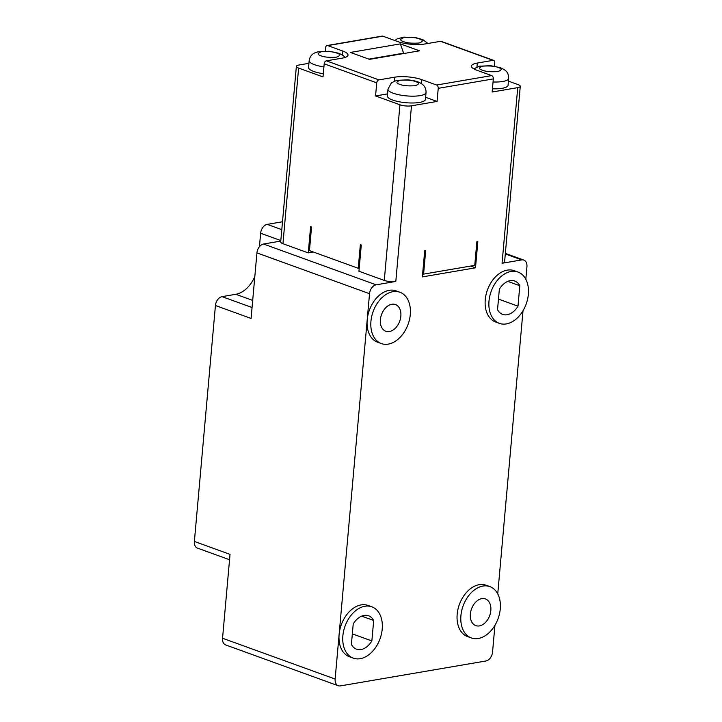 <?xml version="1.0" encoding="UTF-8"?>
<svg xmlns="http://www.w3.org/2000/svg" width="722" height="722" viewBox="0 0 722 722"><rect width="100%" height="100%" fill="white"/><g stroke="black" fill="none" stroke-linecap="round" stroke-linejoin="round"><path stroke-width="1.08" d="M280.777 241.076L263.539 244.027A8.186 5.586 109.9 0 0 256.933 252.899L369.529 293.692A8.186 5.586 -70.1 0 1 376.135 284.82L395.809 281.454A8.186 2.166 -174.9 0 1 384.275 280.425L399.952 104.789L375.557 95.954L376.722 82.84A2.726 1.859 -70.1 0 1 378.924 79.88L394.672 77.191A19.106 5.054 -174.9 0 1 421.576 79.591L436.593 85.034A2.726 1.859 80.3 0 1 438.236 88.337L437.063 101.441L425.61 97.289M325.324 51.091L325.64 47.535A2.726 1.859 80.3 0 1 327.057 45.531A2.726 1.859 80.3 0 1 327.752 45.594L342.76 51.036A19.106 5.054 -174.9 0 1 348.022 55.089A19.106 5.054 -174.9 0 1 342.129 58.157L326.389 60.847A2.726 1.859 109.9 0 0 324.187 63.807L323.014 76.911L298.619 68.076A8.186 2.166 -174.9 0 1 296.372 66.334A8.186 2.166 -174.9 0 1 298.89 65.025L308.926 63.31M313.348 252.023L308.276 252.89L282.943 243.711A8.186 2.166 -174.9 0 1 280.696 241.969L296.372 66.334M308.276 252.89L310.613 226.672L311.552 227.015L309.449 250.606L358.238 268.286L360.341 244.695L361.28 245.029L358.942 271.246L384.275 280.425M387.561 93.896L375.557 95.954M399.952 104.789A8.186 2.166 5.1 0 0 411.486 105.818L437.063 101.441M426.034 92.56L425.429 99.374A19.106 5.054 -174.9 0 1 405.954 102.714A19.106 5.054 -174.9 0 1 387.371 95.981L387.985 89.167L391.396 82.84L396.721 80.359L407.903 79.826C417.515 81.035 418.95 82.164 422 84.059C424.789 86.099 426.133 88.923 426.034 92.56A19.106 5.054 -174.9 0 1 413.887 96.161A19.106 5.054 -174.9 0 1 393.255 93.228A19.106 5.054 -174.9 0 1 387.985 89.167M424.707 250.696L425.691 250.525L423.588 274.116L474.751 265.362L476.854 241.771L477.838 241.599L475.5 267.817L422.37 276.905L424.707 250.696M359.222 268.115L358.238 268.286M422.65 273.782L423.588 274.116M323.303 73.707A19.106 5.054 -174.9 0 1 308.556 67.426L309.169 60.612C309.729 56.993 311.57 54.43 314.693 52.932L317.906 51.803L329.088 51.271L338.853 53.266L343.14 55.468L345.17 57.408M369.529 59.366L350.387 52.435L400.367 43.88L419.509 50.82L369.529 59.366M505.301 253.945L521.735 259.902L502.061 263.268L517.737 87.633L492.16 92.01L493.325 78.906A2.726 1.859 -99.7 0 0 491.682 75.602L476.673 70.16A19.106 5.054 -174.9 0 1 471.421 66.108A19.106 5.054 -174.9 0 1 477.305 63.049L493.054 60.35A2.726 1.859 -70.1 0 1 493.749 60.413A2.726 1.859 -70.1 0 1 494.787 62.643L494.471 66.189M493.749 60.413L441.205 41.371A2.726 1.859 109.9 0 0 440.51 41.316L424.771 44.006A19.106 5.054 -174.9 0 1 397.858 41.605L382.85 36.172A2.726 1.859 -99.7 0 0 382.155 36.1L327.057 45.531M381.324 343.564L377.57 342.201A27.292 18.61 -70.1 0 1 367.191 319.909A27.292 18.61 -70.1 0 1 396.161 290.885L399.916 292.248A27.292 18.61 -70.1 0 1 409.527 319.413A27.292 18.61 -70.1 0 1 388.274 344.114A27.292 18.61 -70.1 0 1 381.324 343.564A27.292 18.61 -70.1 0 1 373.121 311.561A27.292 18.61 -70.1 0 1 399.916 292.248M353.248 658.13L349.493 656.776A27.292 18.61 -70.1 0 1 339.114 634.485A27.292 18.61 -70.1 0 1 368.085 605.46L371.839 606.814A27.292 18.61 -70.1 0 1 381.451 633.988A27.292 18.61 -70.1 0 1 360.206 658.69A27.292 18.61 -70.1 0 1 353.248 658.13A27.292 18.61 -70.1 0 1 345.044 626.136A27.292 18.61 -70.1 0 1 371.839 606.814M489.895 586.616L486.141 585.253A27.292 18.61 109.9 0 0 479.182 584.694A27.292 18.61 109.9 0 0 457.938 609.395A27.292 18.61 109.9 0 0 467.549 636.569L471.304 637.932A27.292 18.61 -70.1 0 1 461.692 610.758A27.292 18.61 -70.1 0 1 482.937 586.056A27.292 18.61 -70.1 0 1 489.895 586.616A27.292 18.61 -70.1 0 1 498.099 618.61A27.292 18.61 -70.1 0 1 471.304 637.932M517.972 272.041L514.217 270.678A27.292 18.61 109.9 0 0 507.259 270.127A27.292 18.61 109.9 0 0 486.014 294.829A27.292 18.61 109.9 0 0 495.626 321.994L499.38 323.357A27.292 18.61 -70.1 0 1 489.769 296.182A27.292 18.61 -70.1 0 1 511.014 271.481A27.292 18.61 -70.1 0 1 517.972 272.041A27.292 18.61 -70.1 0 1 526.176 304.043A27.292 18.61 -70.1 0 1 499.38 323.357M525.824 279.279L526.934 266.761A8.186 5.586 -70.1 0 0 523.82 260.073L505.355 253.377M521.735 259.902A8.186 5.586 -70.1 0 1 523.82 260.073M369.529 293.692L335.134 679.05A8.186 5.586 -70.1 0 0 338.248 685.738L225.661 644.936A8.186 5.586 109.9 0 1 222.547 638.248L335.134 679.05M494.94 625.306L492.548 652.11A8.186 5.586 -70.1 0 1 485.942 660.982L340.333 685.9A8.186 5.586 -70.1 0 1 338.248 685.738M497.747 593.845L523.017 310.731M508.432 81.117L518.008 84.582A8.186 2.166 5.1 0 1 520.264 86.324A8.186 2.166 5.1 0 1 517.737 87.633M256.933 252.899L251.085 318.438L215.436 305.514A8.186 5.586 -70.1 0 1 222.042 296.643L235.814 294.287A27.292 18.61 109.9 0 0 254.83 276.49M400.367 43.88L403.607 53.175L368.843 59.123M493.054 81.992A19.106 5.054 5.1 0 0 508.676 78.418L508.071 85.232A19.106 5.054 -174.9 0 1 492.44 88.806M520.264 86.324L504.588 261.96A8.186 2.166 -174.9 0 1 502.061 263.268M371.857 640.946L373.689 620.496A17.743 12.094 109.9 0 0 368.581 615.794A17.743 12.094 109.9 0 0 353.22 623.998L351.397 644.448A17.743 12.094 109.9 0 0 356.497 649.15A17.743 12.094 109.9 0 0 371.857 640.946L352.345 633.871M361.659 616.137L373.689 620.496M481.818 598.637A14.187 9.675 109.9 0 0 470.762 611.48A14.187 9.675 109.9 0 0 475.762 625.613A14.187 9.675 109.9 0 0 489.697 615.568A14.187 9.675 109.9 0 0 485.437 598.926A14.187 9.675 109.9 0 0 481.818 598.637M517.99 306.173L519.822 285.722A17.743 12.094 109.9 0 0 514.714 281.02A17.743 12.094 109.9 0 0 499.353 289.224L497.53 309.675A17.743 12.094 109.9 0 0 502.629 314.377A17.743 12.094 109.9 0 0 517.99 306.173L498.478 299.098M519.822 285.722L507.792 281.363M259.433 246.689L260.633 233.251A8.186 5.586 -70.1 0 1 267.239 224.371L281.797 229.65M389.402 331.533A14.187 9.675 109.9 0 0 400.448 318.691A14.187 9.675 109.9 0 0 395.448 304.558A14.187 9.675 109.9 0 0 381.514 314.602A14.187 9.675 109.9 0 0 385.783 331.245A14.187 9.675 109.9 0 0 389.402 331.533M215.436 305.514L194.38 541.446A8.186 5.586 109.9 0 0 197.494 548.133L229.551 559.749M194.38 541.446L230.029 554.37L222.547 638.248M282.501 221.762L267.239 224.371M475.5 267.817L470.654 266.066M376.722 82.84L324.187 63.807M298.619 68.076L282.943 243.711M394.32 81.126L394.672 77.191M395.809 281.454L411.486 105.818M378.924 79.88L326.389 60.847M436.593 85.034L491.682 75.602M493.054 60.35L440.51 41.316M382.85 36.172L327.752 45.594M421.224 83.526L421.576 79.591M493.325 78.906L438.236 88.337M342.76 51.036L342.418 54.971M323.907 66.893A19.106 5.054 -174.9 0 1 309.169 60.612M476.962 66.984L477.305 63.049M399.844 84.348C395.846 83.138 395.963 81.785 400.205 80.277C407.352 79.835 412.479 80.286 415.583 81.649C419.581 82.859 419.455 84.212 415.213 85.719C408.065 86.162 402.939 85.71 399.844 84.348M336.768 53.094C340.766 54.303 340.64 55.657 336.407 57.164C329.25 57.607 324.124 57.155 321.028 55.793C317.03 54.583 317.157 53.22 321.389 51.722C328.537 51.271 333.663 51.731 336.768 53.094M403.67 41.65C399.672 40.441 399.789 39.078 404.031 37.58C411.179 37.129 416.305 37.589 419.41 38.952C423.408 40.161 423.282 41.515 419.04 43.022C411.892 43.464 406.766 43.004 403.67 41.65M498.225 67.507C502.214 68.716 502.097 70.07 497.855 71.577C490.707 72.019 485.581 71.568 482.476 70.205C478.487 68.996 478.605 67.642 482.847 66.135C489.994 65.693 495.121 66.144 498.225 67.507M252.7 300.406L235.814 294.287M252.059 307.518L222.042 296.643M260.633 233.251L280.822 240.561M376.135 284.82L263.539 244.027M427.975 43.464L422.839 39.656L416.025 37.697L403.968 37.111L397.29 38.817L394.808 40.504M508.676 78.418C508.189 73.734 508.288 71.09 500.31 67.678L490.707 65.693L479.408 66.207L473.803 68.888"/></g></svg>
